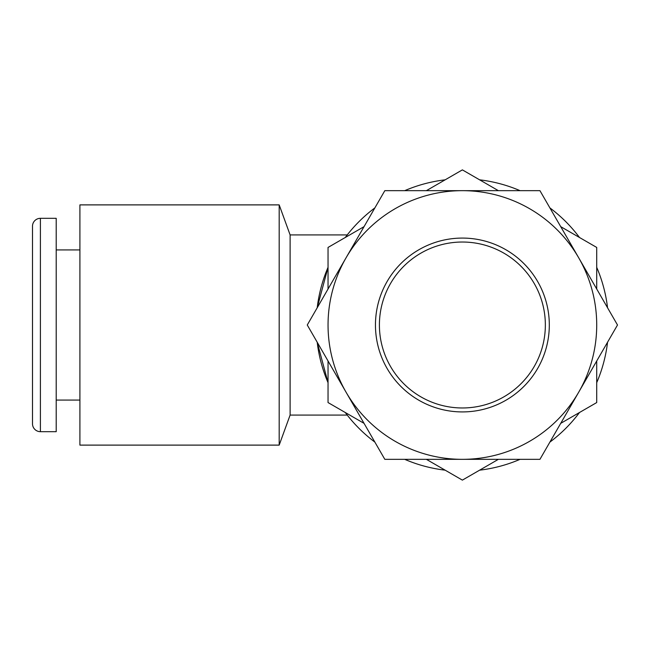 <?xml version="1.0" encoding="UTF-8"?>
<svg xmlns="http://www.w3.org/2000/svg" width="650" height="650" viewBox="0 0 650 650"><rect width="100%" height="100%" fill="white"/><g stroke="black" fill="none" stroke-linecap="round" stroke-linejoin="round"><path stroke-width="0.97" d="M462.378 238.079A86.921 86.921 0 0 1 549.307 325A86.921 86.921 0 0 1 462.378 411.921A86.921 86.921 0 0 1 375.456 325A86.921 86.921 0 0 1 462.378 238.079M462.378 407.973A82.972 82.972 0 0 0 545.35 325A82.972 82.972 0 0 0 462.378 242.028A82.972 82.972 0 0 0 379.405 325A82.972 82.972 0 0 0 462.378 407.973M290.111 415.082L290.111 234.918L279.183 204.888L279.183 445.112L290.111 415.082L347.246 415.082L345.272 412.506L347.246 415.082M40.406 218.319A7.906 7.906 0 0 0 32.5 226.224L32.5 423.776A7.906 7.906 0 0 0 40.406 431.681L56.209 431.681L56.209 218.319L40.406 218.319L40.406 431.681M56.209 400.075L79.909 400.075M56.209 249.925L79.909 249.925M279.183 445.112L79.909 445.112L79.909 204.888L279.183 204.888M426.384 190.661L462.378 169.877L498.379 190.661M347.246 234.918L345.272 237.494L347.246 234.918L290.111 234.918M328.039 267.337L317.208 307.767A146.193 146.193 0 0 1 328.039 267.337M328.039 382.663A146.193 146.193 0 0 1 317.208 342.233L328.039 382.663L326.771 379.6M579.491 237.494A146.193 146.193 0 0 0 549.892 207.894M520.049 190.661A146.193 146.193 0 0 0 479.611 179.831M596.716 382.663A146.193 146.193 0 0 0 607.555 342.233M607.555 307.767A146.193 146.193 0 0 0 596.716 267.337M479.611 470.169A146.193 146.193 0 0 0 520.049 459.339M549.892 442.106A146.193 146.193 0 0 0 579.491 412.506M445.152 179.831A146.193 146.193 0 0 0 404.714 190.661M374.871 207.894A146.193 146.193 0 0 0 345.272 237.494M345.272 412.506A146.193 146.193 0 0 0 374.871 442.106M404.714 459.339A146.193 146.193 0 0 0 445.152 470.169M364.041 423.345L328.039 402.561L328.039 360.994M328.039 289.006L328.039 247.439L364.041 226.655M498.379 459.339L462.378 480.122L426.384 459.339M596.716 360.994L596.716 402.561L560.722 423.345M560.722 226.655L596.716 247.439L596.716 289.006M578.719 257.831A134.339 134.339 0 0 0 346.044 257.831A134.339 134.339 0 0 0 462.378 459.339A134.339 134.339 0 0 0 578.719 257.831L617.5 325L539.939 459.339L384.824 459.339L307.263 325L384.824 190.661L539.939 190.661L578.719 257.831"/></g></svg>
